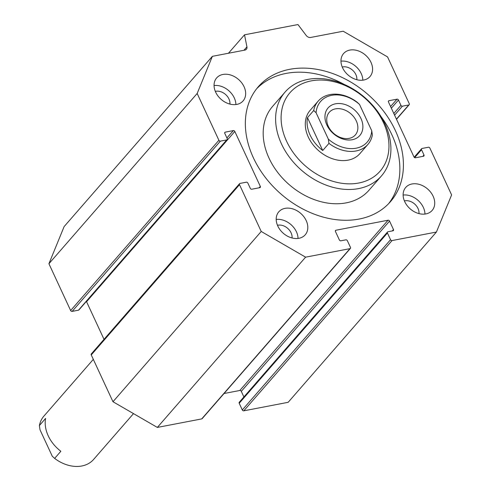 <?xml version="1.0" encoding="UTF-8"?>
<svg xmlns="http://www.w3.org/2000/svg" width="491" height="491" viewBox="0 0 491 491"><rect width="100%" height="100%" fill="white"/><g stroke="black" fill="none" stroke-linecap="round" stroke-linejoin="round"><path stroke-width="0.74" d="M380.948 116.453A87.57 66.095 -139 0 1 391.818 134.638A87.57 66.095 -139 0 1 388.602 203.691M256.627 88.773A87.57 66.095 -139 0 1 344.087 84.36M395.365 130.563A87.57 66.095 -139 0 1 390.437 201.697A87.57 66.095 -139 0 1 280.987 194.037A87.57 66.095 -139 0 1 258.346 86.686A87.57 66.095 -139 0 1 329.369 72.404A87.57 66.095 -139 0 1 395.365 130.563M285.093 92.05L272.665 106.32A63.879 48.21 41 0 0 289.181 184.628A63.879 48.21 41 0 0 369.011 190.213L381.439 175.944A63.879 48.21 41 0 0 376.517 109.996A63.879 48.21 41 0 0 307.918 79.382A63.879 48.21 41 0 0 285.093 92.05A63.879 48.21 41 0 0 301.609 170.352A63.879 48.21 41 0 0 381.439 175.944M311.331 80.868A59.755 45.098 -139 0 1 388.841 149.448A59.755 45.098 -139 0 1 304.96 165.553A59.755 45.098 -139 0 1 311.331 80.868M328.952 143.384A32.971 24.881 41 0 0 367.894 144.434L359.909 153.609A32.971 24.881 -139 0 1 318.702 150.725A32.971 24.881 -139 0 1 310.177 110.309L318.168 101.134A32.971 24.881 41 0 0 313.694 110.518L316.087 112.746L328.332 139.113L328.952 143.384L322.734 150.516A32.971 24.881 -139 0 1 307.483 117.656L322.734 150.516M403.123 195.044A17.516 13.22 -139 0 1 423.359 207.435A17.516 13.22 -139 0 1 424.967 214.064M433.123 196.222A17.516 13.22 -139 0 1 432.135 210.449A17.516 13.22 -139 0 1 410.249 208.921A17.516 13.22 -139 0 1 405.719 187.445A17.516 13.22 -139 0 1 419.922 184.591A17.516 13.22 -139 0 1 433.123 196.222M418.97 213.61A10.919 8.243 41 0 0 418.013 208.466A10.919 8.243 41 0 0 404.4 200.923M214.051 85.532A17.516 13.22 -139 0 1 234.287 97.924A17.516 13.22 -139 0 1 235.895 104.552M244.052 86.704A17.516 13.22 -139 0 1 243.063 100.937A17.516 13.22 -139 0 1 221.177 99.403A17.516 13.22 -139 0 1 216.648 77.934A17.516 13.22 -139 0 1 230.85 75.074A17.516 13.22 -139 0 1 244.052 86.704M229.898 104.092A10.919 8.243 41 0 0 228.941 98.949A10.919 8.243 41 0 0 215.328 91.406M340.975 61.16A17.516 13.22 -139 0 1 361.21 73.552A17.516 13.22 -139 0 1 362.818 80.174M370.975 62.332A17.516 13.22 -139 0 1 369.987 76.559A17.516 13.22 -139 0 1 348.094 75.031A17.516 13.22 -139 0 1 343.571 53.556A17.516 13.22 -139 0 1 357.773 50.702A17.516 13.22 -139 0 1 370.975 62.332M356.822 79.72A10.919 8.243 41 0 0 355.865 74.577A10.919 8.243 41 0 0 342.252 67.034M276.2 219.422A17.516 13.22 -139 0 1 296.435 231.813A17.516 13.22 -139 0 1 298.043 238.436M306.2 220.594A17.516 13.22 -139 0 1 305.212 234.821A17.516 13.22 -139 0 1 283.325 233.293A17.516 13.22 -139 0 1 278.796 211.824A17.516 13.22 -139 0 1 292.998 208.963A17.516 13.22 -139 0 1 306.2 220.594M292.047 237.982A10.919 8.243 41 0 0 291.089 232.838A10.919 8.243 41 0 0 277.476 225.295M227.247 138.671A1.234 0.933 -139 0 1 226.732 139.917L220.385 141.138A1.234 0.933 -139 0 1 218.894 140.273L197.167 93.474L212.37 56.336L244.917 50.088A4.118 3.112 41 0 0 246.39 49.266A4.118 3.112 41 0 0 246.93 46.854L244.518 34.812L297.957 24.55L306.206 35.475A4.118 3.112 41 0 0 310.643 37.463L343.191 31.215L387.552 56.913L409.279 103.711A1.234 0.933 -139 0 1 408.77 104.964L402.424 106.185A1.234 0.933 -139 0 1 400.926 105.32L398.477 100.035A1.234 0.933 41 0 0 396.986 99.17L388.964 100.704A1.234 0.933 41 0 0 388.455 101.956L413.968 156.924A1.234 0.933 41 0 0 415.46 157.789L423.475 156.248A1.234 0.933 41 0 0 423.991 154.996L421.536 149.712A1.234 0.933 -139 0 1 422.045 148.46L428.391 147.245A1.234 0.933 -139 0 1 429.889 148.11L451.61 194.909L436.413 232.047L392.045 240.565A1.234 0.933 -139 0 1 390.554 239.7L387.442 233.01A1.234 0.933 -139 0 1 387.958 231.758L392.966 230.795A1.234 0.933 41 0 0 393.475 229.549L389.553 221.091A1.234 0.933 41 0 0 388.062 220.226L335.954 230.23A1.234 0.933 41 0 0 335.445 231.482L339.367 239.939A1.234 0.933 41 0 0 340.858 240.805L345.873 239.841A1.234 0.933 -139 0 1 347.364 240.707L350.47 247.396A1.234 0.933 -139 0 1 349.96 248.649L305.592 257.167L261.224 231.47L239.504 184.671A1.234 0.933 -139 0 1 240.013 183.419L246.359 182.198A1.234 0.933 -139 0 1 247.851 183.063L250.306 188.348A1.234 0.933 41 0 0 251.797 189.213L259.813 187.672A1.234 0.933 41 0 0 260.328 186.427L234.815 131.459A1.234 0.933 41 0 0 233.317 130.594L225.301 132.134A1.234 0.933 41 0 0 224.792 133.386L227.247 138.671M212.37 56.336L64.118 226.596L48.922 263.728L70.643 310.533A1.234 0.933 41 0 0 72.14 311.398L78.486 310.177A1.234 0.933 41 0 0 78.928 309.931L227.173 139.677M387.516 232.004L239.264 402.264A1.234 0.933 41 0 0 239.197 403.264L242.302 409.96A1.234 0.933 41 0 0 243.794 410.826L288.162 402.307L436.413 232.047M224.049 393.512L239.811 390.486A1.234 0.933 -139 0 1 241.302 391.352L243.898 396.943M239.571 183.665L91.32 353.925A1.234 0.933 41 0 0 91.252 354.925L112.979 401.73L157.341 427.428L201.709 418.909A1.234 0.933 41 0 0 202.151 418.663L350.402 248.403M86.355 301.4A1.234 0.933 -139 0 1 86.563 301.72L104.024 339.336M112.979 401.73L261.224 231.47M48.922 263.728L197.167 93.474M228.468 53.243L244.518 34.812M157.341 427.428L305.592 257.167M45.602 418.412A32.971 24.881 41 0 0 60.859 451.272L54.642 458.41L52.249 456.182L40.01 429.815L39.39 425.55L45.602 418.412M39.39 425.55A32.971 24.881 -139 0 1 43.865 416.159L93.315 359.369M133.503 413.618L93.591 459.459A32.971 24.881 -139 0 1 54.642 458.41M307.483 117.656L313.694 110.518M367.894 144.434A32.971 24.881 41 0 0 372.368 135.043L371.748 130.778L359.51 104.411L357.117 102.183A32.971 24.881 41 0 0 318.168 101.134M316.087 112.746A30.908 23.329 -139 0 1 331.652 95.334A30.908 23.329 -139 0 1 359.51 104.411M371.748 130.778A30.908 23.329 -139 0 1 356.184 148.19A30.908 23.329 -139 0 1 328.332 139.113M335.58 103.791A21.015 15.859 -139 0 1 362.843 127.912A21.015 15.859 -139 0 1 333.34 133.577A21.015 15.859 -139 0 1 335.58 103.791M335.451 108.867A17.259 13.024 41 0 0 329.283 112.286A17.259 13.024 41 0 0 333.745 133.448A17.259 13.024 41 0 0 355.318 134.957A17.259 13.024 41 0 0 353.986 117.134A17.259 13.024 41 0 0 335.451 108.867M226.732 139.917L78.486 310.177M224.682 132.852L225.301 132.134M233.317 130.594L226.91 137.953M86.563 301.72L234.815 131.459M260.328 186.427L259.119 187.808M91.252 354.925L239.504 184.671M349.96 248.649L201.709 418.909M335.328 230.948L335.954 230.23M388.062 220.226L239.811 390.486M241.302 391.352L389.553 221.091M393.475 229.549L392.272 230.93M239.197 403.264L387.442 233.01M390.554 239.7L242.302 409.96M243.794 410.826L392.045 240.565M414.643 157.629L421.536 149.712M423.991 154.996L422.788 156.377M388.344 101.422L388.964 100.704M396.986 99.17L390.578 106.529M391.358 108.21L398.477 100.035M400.926 105.32L393.813 113.495M394.592 115.176L402.424 106.185M408.77 104.964L396.427 119.135M218.894 140.273L70.643 310.533M72.14 311.398L220.385 141.138M243.953 50.272L246.93 46.854M414.177 157.243L421.603 148.705M396.507 119.307L409.212 104.718"/></g></svg>
